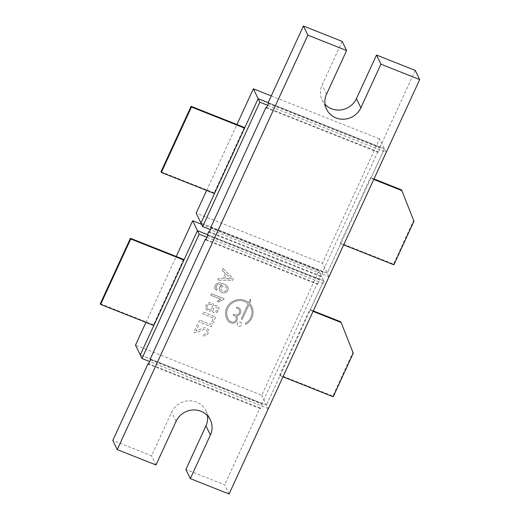 <?xml version="1.0" encoding="UTF-8"?>
<svg xmlns="http://www.w3.org/2000/svg" width="520" height="520" viewBox="0 0 520 520"><rect width="100%" height="100%" fill="white"/><g stroke="black" fill="none" stroke-linecap="round" stroke-linejoin="round"><path stroke-width="0.39" stroke-dasharray="2.6 1.95" d="M228.885 278.733L224.542 278.623L226.48 274.417L231.602 279.019L224.542 278.623L226.48 274.417L231.602 279.019L228.885 278.74M217.477 309.959L216.236 311.2L214.617 311.233L213.415 310.089L213.531 308.373L214.76 307.138L216.398 307.125L217.568 308.269L217.477 309.959L216.236 311.2L214.617 311.233L213.415 310.089L213.531 308.38L214.767 307.144L216.405 307.132L217.568 308.276L217.477 309.959M207.435 308.601L206.908 307.3L207.175 305.838L208.722 304.304L210.86 304.311L212.368 305.773L212.251 307.911L210.704 309.426L208.578 309.413L207.435 308.601L206.908 307.3L207.175 305.844L208.728 304.304L210.86 304.317L212.375 305.78L212.251 307.918L210.704 309.426L208.578 309.413L207.435 308.601M220.987 287.638L222.528 286.202L224.906 286.344L226.688 287.865L226.694 289.855L225.043 291.291L222.534 291.168L220.922 289.699L220.987 287.638L222.534 286.208L224.906 286.351L226.688 287.865L226.694 289.855L225.043 291.291L222.541 291.174L220.922 289.699L220.987 287.638M201.591 224.315L318.916 270.907L261.729 395.232L135.486 345.104M145.931 322.4L176.248 256.483M241.352 318.624L248.196 303.758A12.759 12.097 154.2 0 0 232.076 303.115A12.759 12.097 154.2 0 0 227.844 318.377A12.759 12.097 154.2 0 0 229.658 321.074A0.929 0.878 154.2 0 0 229.983 321.295L231.452 321.88A3.478 3.296 154.2 0 0 236.002 317.272A3.478 3.296 154.2 0 0 234.292 315.699L233.454 315.361A0.579 0.552 -25.8 0 1 233.285 314.47A0.579 0.552 -25.8 0 1 233.928 314.334L234.767 314.665A3.478 3.296 154.2 0 0 239.323 310.057A3.478 3.296 154.2 0 0 237.614 308.483L236.775 308.152A0.579 0.552 -25.8 0 1 236.607 307.262A0.579 0.552 -25.8 0 1 237.25 307.119L238.089 307.45A4.641 4.401 -25.8 0 1 236.555 315.985A4.641 4.401 -25.8 0 1 230.978 322.907L229.275 322.231A0.929 0.878 -25.8 0 1 228.963 322.023A13.923 13.195 -25.8 0 1 226.798 318.883A13.923 13.195 -25.8 0 1 231.244 302.361A13.923 13.195 -25.8 0 1 248.697 302.666L250.296 299.182L250.874 300.625L249.561 303.472A13.923 13.195 -25.8 0 1 251.862 306.755A13.923 13.195 -25.8 0 1 246.123 324.136A0.579 0.552 -25.8 0 1 245.323 323.914A0.579 0.552 -25.8 0 1 245.557 323.193A12.759 12.097 154.2 0 0 250.816 307.262A12.759 12.097 154.2 0 0 249.041 304.61L242.398 319.039A0.579 0.552 -25.8 0 1 241.358 319.085A0.579 0.552 -25.8 0 1 241.352 318.624L248.196 303.758A12.759 12.097 154.2 0 0 232.076 303.121A12.759 12.097 154.2 0 0 227.844 318.383A12.759 12.097 154.2 0 0 229.658 321.074A0.929 0.878 154.2 0 0 229.983 321.302L231.452 321.88A3.478 3.296 154.2 0 0 236.008 317.278A3.478 3.296 154.2 0 0 234.292 315.699L233.461 315.367A0.579 0.552 -25.8 0 1 233.292 314.476A0.579 0.552 -25.8 0 1 233.935 314.334L234.767 314.672A3.478 3.296 154.2 0 0 239.323 310.063A3.478 3.296 154.2 0 0 237.614 308.483L236.775 308.152A0.579 0.552 -25.8 0 1 236.607 307.262A0.579 0.552 -25.8 0 1 237.25 307.125L238.089 307.457A4.641 4.401 -25.8 0 1 236.561 315.991L236.555 315.985A4.641 4.401 -25.8 0 1 230.978 322.913L229.275 322.238A0.929 0.878 -25.8 0 1 228.963 322.03A13.923 13.195 -25.8 0 1 226.798 318.883A13.923 13.195 -25.8 0 1 231.244 302.361A13.923 13.195 -25.8 0 1 248.697 302.666L250.302 299.182L250.874 300.632L249.561 303.472A13.923 13.195 -25.8 0 1 251.862 306.761A13.923 13.195 -25.8 0 1 246.129 324.142A0.579 0.552 -25.8 0 1 245.323 323.921A0.579 0.552 -25.8 0 1 245.557 323.2A12.759 12.097 154.2 0 0 250.816 307.268A12.759 12.097 154.2 0 0 249.041 304.61L242.405 319.046A0.579 0.552 -25.8 0 1 241.358 319.092A0.579 0.552 -25.8 0 1 241.358 318.63L241.352 318.624M223.073 268.561L233.363 278.59L232.525 280.404L217.75 280.131L218.55 278.395L222.969 278.577L225.368 273.364L222.216 270.433L223.073 268.561L233.363 278.59L232.525 280.41L217.75 280.131M215.716 316.953L211.244 326.683L198.64 321.678L199.4 320.034L210.503 324.441L213.467 318.006L202.358 313.599L203.119 311.954L215.716 316.953L211.244 326.683L198.647 321.678L199.4 320.034L210.503 324.447L213.467 318.012L202.358 313.599L203.119 311.954L215.716 316.959M213.844 312.767L212.492 311.695L212.134 309.887L210.203 311.181L207.87 310.973L205.647 308.757L205.907 305.351L208.37 302.815L211.601 302.764L213.33 304.161L213.746 306.384L215.371 305.409L217.107 305.565L218.978 307.483L218.725 310.479L216.6 312.709L213.844 312.767L212.492 311.695L212.134 309.881L210.21 311.181L207.877 310.98L205.647 308.763L205.914 305.357L208.377 302.822L211.601 302.77L213.33 304.161L213.746 306.391L215.378 305.416L217.107 305.565L218.978 307.483L218.732 310.486L216.6 312.709L213.844 312.767M218.836 307.144L218.978 307.483L218.836 307.144M205.797 309.108L205.647 308.757L205.797 309.108M216.249 286.111L216.106 287.644L217.302 288.958L216.502 290.381L214.702 288.353L214.975 285.642L216.821 283.55L219.7 282.874L223.775 283.881L227.071 285.805L228.254 288.074L227.897 290.543L225.453 292.858L221.871 292.747L219.375 290.505L219.44 287.456L222.15 285.038L218.419 284.486L217.145 285.006L216.249 286.111L216.106 287.644L217.295 288.951L216.508 290.381L214.702 288.353L214.975 285.649L216.821 283.55L219.7 282.88L223.775 283.887L227.071 285.805L228.254 288.074L227.903 290.543L225.459 292.864L221.871 292.753L219.381 290.505L219.44 287.463L220.688 285.935L222.456 285.168L218.419 284.486L217.145 285.006L216.249 286.111M214.864 288.756L214.702 288.353L214.864 288.756M203.307 334.217L205.472 334.282L206.947 332.787L207.09 330.85L205.849 329.589L203.658 329.563L196.931 332.469L193.642 332.56L197.411 324.363L198.9 324.954L196.105 331.032L202.911 328.127L204.912 327.73L206.531 328.016L208.54 330.044L208.247 333.262L206.024 335.706L202.768 335.842L203.307 334.21L205.465 334.276L206.947 332.787L207.09 330.85L205.842 329.589L203.658 329.557L196.931 332.469L193.642 332.553L197.411 324.363L198.906 324.961L196.112 331.038L202.917 328.133L204.912 327.736L206.537 328.022L208.546 330.05L208.254 333.268L206.031 335.706L202.768 335.842L203.307 334.21M208.397 329.7L208.54 330.044L208.397 329.7M218.907 300.177L220.643 299.156L210.802 295.243L211.504 293.716L224.133 298.733L223.678 299.715L221.37 300.411L218.862 302.068L217.373 301.47L220.643 299.156L210.802 295.25L211.504 293.722L224.133 298.733L223.678 299.721L221.37 300.411L218.868 302.068L217.373 301.47L218.907 300.177M240.383 322.082A2.321 2.197 -25.8 0 1 240.389 326.125A2.321 2.197 -25.8 0 1 237.803 322.647A2.321 2.197 -25.8 0 1 241.527 323.141A2.321 2.197 -25.8 0 1 240.396 326.131A2.321 2.197 -25.8 0 1 237.809 322.647A2.321 2.197 -25.8 0 1 240.383 322.088M217.75 280.137L218.55 278.395L222.976 278.577L225.368 273.364M225.375 273.364L222.216 270.433L223.073 268.567M282.978 376.818L280.046 375.654L266.507 405.1L323.687 280.774L207.454 234.618L323.687 280.774L318.916 270.907M280.046 375.654L279.708 374.953L309.803 309.517L310.147 310.219L323.687 280.774L325.39 284.297L268.209 408.629L261.729 395.232M266.507 405.1L140.263 354.972L266.507 405.1M183.56 259.382L153.465 324.818L153.803 325.526M313.072 311.382L310.147 310.219M340.808 321.828L352.924 352.437L332.859 396.058L279.708 374.953M313.293 310.901L309.803 309.517M332.859 396.058L333.203 396.76M153.465 324.818L100.308 303.713M353.269 353.138L352.924 352.437M206.915 237.25L325.39 284.297M268.209 408.629L149.727 361.575M205.907 239.434L317.194 283.621L262.015 403.585L150.169 359.177M317.194 283.621L317.531 284.329L205.686 239.915M317.531 284.329L319.54 279.968L319.195 279.26L320.704 275.99L209.417 231.797M415.259 70.415L379.893 147.297L380.237 148.005L378.228 152.367L377.884 151.665L322.712 271.628L323.05 272.331L321.042 276.692L320.704 275.99M229.08 494L224.647 484.835L185.887 469.443M262.015 403.585L262.353 404.293L260.351 408.655L260.007 407.947L224.647 484.835M150.508 359.879L262.353 404.293M260.351 408.655L148.506 364.24M260.007 407.947L148.727 363.76M207.435 415.636A19.026 18.031 154.2 0 0 205.914 410.722A19.026 18.031 154.2 0 0 188.74 400.797A19.026 18.031 154.2 0 0 171.619 412.191L151.554 455.812L112.801 440.421M155.987 464.978L151.554 455.812M268.047 102.888L379.893 147.297M342.166 41.392L322.108 85.013A19.026 18.031 154.2 0 0 322.14 100.113A19.026 18.031 154.2 0 0 325.052 104.364M268.392 103.591L380.237 148.005M378.228 152.367L266.383 107.952M266.604 107.471L377.884 151.665M267.605 105.294L386.087 152.341L328.906 276.666L210.425 229.619M322.712 271.628L210.867 227.214M211.205 227.916L323.05 272.331M321.042 276.692L209.196 232.278M207.35 234.845L319.195 279.26M207.694 235.553L319.54 279.968M328.906 276.666L327.197 273.143L200.961 223.015L327.197 273.143L384.384 148.811L268.151 102.661L384.384 148.811L370.838 178.263L373.763 179.426M386.087 152.341L379.606 138.944L322.426 263.269L196.183 213.142M343.668 244.855L340.743 243.698L327.197 273.143L322.426 263.269M413.959 221.182L413.621 220.474L393.556 264.095L340.399 242.989L370.5 177.554L370.838 178.263M401.505 189.865L413.621 220.474M373.99 178.939L370.5 177.554M340.743 243.698L340.399 242.989M271.252 95.914L379.606 138.944M244.257 127.426L214.162 192.862L214.5 193.564M206.622 190.437L236.944 124.52M214.162 192.862L161.005 171.756M393.556 264.095L393.894 264.803M176.053 421.356L171.619 412.191M326.541 94.178L322.108 85.013M205.914 410.722L210.347 419.887M322.14 100.113L326.573 109.278"/><path stroke-width="0.78" d="M176.248 256.483L192.673 220.772L201.591 224.315M183.905 260.091L130.748 238.986L130.41 238.277L183.56 259.382L183.905 260.091L197.444 230.646L140.263 354.972L135.486 345.104L145.931 322.4M149.727 361.575L141.966 358.495L199.154 234.169L197.444 230.646L207.454 234.618L197.444 230.646L192.673 220.772M141.966 358.495L140.263 354.972L153.803 325.526L100.653 304.421L130.748 238.986M282.978 376.818L333.203 396.76L353.269 353.138L341.153 322.53L313.072 311.382M341.153 322.53L340.808 321.828L313.293 310.901M130.41 238.277L100.308 303.713L100.653 304.421M199.154 234.169L206.915 237.25M205.907 239.434L205.348 239.207L150.169 359.177L150.508 359.879L148.506 364.24L148.161 363.538L112.801 440.421L117.234 449.585L307.846 35.165L303.413 26L342.166 41.392L346.606 50.557L326.541 94.178A19.026 18.031 154.2 0 0 326.573 109.278A19.026 18.031 154.2 0 0 343.746 119.203A19.026 18.031 154.2 0 0 360.867 107.809L380.933 64.188L419.692 79.58L415.259 70.415L376.5 55.023L356.434 98.644A19.026 18.031 154.2 0 1 325.052 104.364M205.348 239.207L205.686 239.915L207.694 235.553L207.35 234.845L208.858 231.576L209.196 232.278L211.205 227.916L210.867 227.214L266.038 107.25L266.383 107.952L268.392 103.591L268.047 102.888L303.413 26M419.692 79.58L229.08 494L190.32 478.608L210.386 434.987A19.026 18.031 154.2 0 0 210.347 419.887A19.026 18.031 154.2 0 0 193.174 409.962A19.026 18.031 154.2 0 0 176.053 421.356L155.987 464.978L117.234 449.585M148.727 363.76L148.161 363.538M190.32 478.608L185.887 469.443L205.953 425.822A19.026 18.031 154.2 0 0 207.435 415.636M307.846 35.165L346.606 50.557M266.038 107.25L266.604 107.471M210.425 229.619L202.664 226.538L259.844 102.206L267.605 105.294M209.417 231.797L208.858 231.576M380.933 64.188L376.5 55.023M259.844 102.206L258.141 98.683L200.961 223.008L214.5 193.564L161.343 172.458L191.444 107.023L191.1 106.32L161.005 171.756L161.343 172.458M202.664 226.538L196.183 213.142L206.622 190.437M268.151 102.661L258.141 98.683L268.151 102.661M236.944 124.52L253.364 88.816L258.141 98.683L244.595 128.128L191.444 107.023M343.668 244.855L393.894 264.803L413.959 221.182L401.843 190.573L373.763 179.426M401.843 190.573L401.505 189.865L373.99 178.939M253.364 88.816L271.252 95.914M244.595 128.128L244.257 127.426L191.1 106.32M210.386 434.987L205.953 425.822M360.867 107.809L356.434 98.644"/></g></svg>
